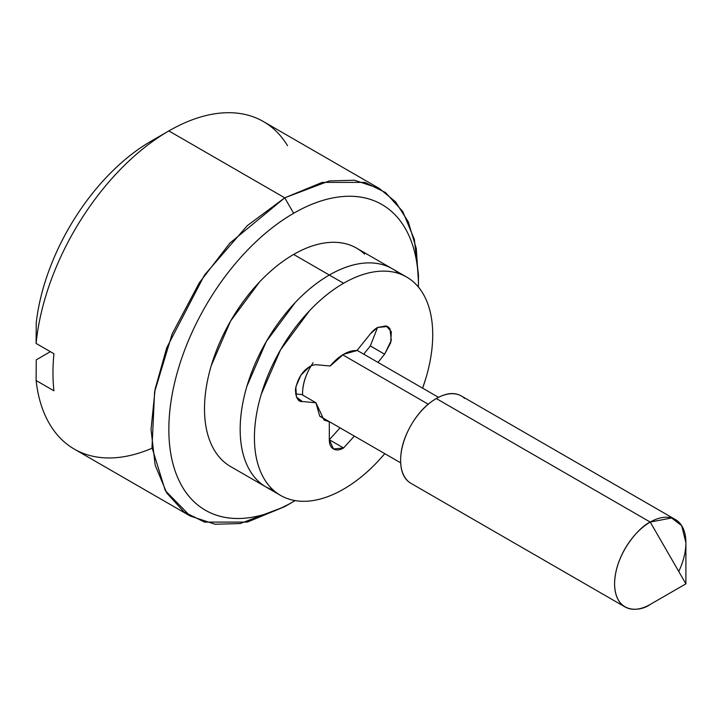 <?xml version="1.0" encoding="UTF-8"?>
<svg xmlns="http://www.w3.org/2000/svg" width="722" height="722" viewBox="0 0 722 722"><rect width="100%" height="100%" fill="white"/><g stroke="black" fill="none" stroke-linecap="round" stroke-linejoin="round"><path stroke-width="1.08" d="M464.661 398.409A50.432 29.115 120 0 0 436.287 398.553L650.242 522.078C639.809 526.446 615.072 553.088 614.584 583.845C615.072 614.043 639.809 612.112 650.242 604.431L685.9 583.845L685.9 542.673L681.703 525.715L671.64 517.963L650.242 522.078L685.9 583.845L650.242 604.431A50.432 29.115 -60 0 1 621.868 604.576A50.432 29.115 -60 0 1 618.294 563.422A50.432 29.115 -60 0 1 650.242 522.078A50.432 29.115 -60 0 1 678.617 521.934A50.432 29.115 -60 0 1 678.77 571.49M418.453 287.076L418.462 275.037L414.347 239.406L402.732 211.456L385.485 192.539L364.971 182.386L322.183 182.386L284.739 197.828L247.303 225.625L204.506 275.037L166.755 347.697L155.14 389.059L151.024 429.437L155.14 465.067L166.755 493.018L183.993 511.934L204.506 522.087L247.303 522.087L284.739 506.645L293.655 501.492A176.502 101.901 -60 0 1 168.849 429.437A176.502 101.901 -60 0 1 293.655 213.27A176.502 101.901 -60 0 1 418.462 285.325C418.462 266.219 415.294 249.659 408.959 235.661C402.623 221.663 393.607 211.284 381.911 204.534C370.205 197.774 356.704 195.148 341.416 196.664C326.127 198.18 310.207 203.712 293.655 213.27C277.104 222.827 261.183 235.67 245.895 251.816C230.607 267.952 217.105 286.165 205.409 306.435C193.704 326.705 184.688 347.49 178.352 368.807C172.016 390.115 168.849 410.331 168.849 429.437C168.849 448.552 172.016 465.103 178.352 479.101C184.688 493.099 193.704 503.478 205.409 510.237C217.105 516.997 230.607 519.614 245.895 518.098C261.183 516.582 277.104 511.05 293.655 501.492L284.748 506.645L240.173 523.549L214.985 524.244L190.193 516.013L165.293 490.608L151.999 447.541L154.58 392.001L172.152 333.934L199.353 282.708L229.84 243.133L284.739 197.828L293.655 213.27L284.739 197.828L329.313 180.924L354.502 180.229L379.294 188.46L395.503 201.781L408.3 221.871L416.269 248.449L418.381 280.271M342.697 354.818L428.227 404.194L342.697 354.818M364.592 254.081A126.07 72.787 120 0 0 293.655 254.442L329.313 275.037A126.07 72.787 -60 0 1 376.27 263.359M152.08 448.2A189.11 109.184 -60 0 1 36.1 380.503L36.253 359.827L36.1 380.503A189.11 109.184 120 0 0 63.762 441.485M273.945 129.175A189.11 109.184 120 0 0 168.849 130.926L284.739 197.828L168.849 130.926A189.11 109.184 120 0 0 36.1 343.446L53.933 353.735A189.11 109.184 120 0 0 53.933 390.792L36.1 380.503L53.933 390.792A189.11 109.184 -60 0 1 53.933 353.735L36.1 343.446A189.11 109.184 -60 0 1 168.849 130.926A189.11 109.184 -60 0 1 287.536 145.673M151.024 141.214C137.045 149.283 123.507 159.932 110.421 173.145C97.326 186.357 85.512 201.303 74.962 217.99C64.411 234.668 55.811 252.032 49.15 270.064C42.481 288.096 38.185 305.668 36.253 322.77L36.1 343.446L36.253 322.77A163.894 94.627 120 0 1 151.024 141.214L168.849 130.926M50.359 351.677L36.253 359.827L50.359 351.677M399.049 273.584A126.07 72.787 120 0 0 329.313 275.037L343.582 283.268A126.07 72.787 -60 0 1 414.509 282.907A126.07 72.787 -60 0 1 422.623 388.165L425.935 378.048C430.465 362.823 432.722 348.392 432.722 334.737C432.722 321.091 430.465 309.26 425.935 299.26C421.413 289.26 414.969 281.851 406.612 277.022C398.255 272.194 388.617 270.326 377.696 271.409C366.767 272.492 355.395 276.445 343.582 283.268C331.759 290.091 320.387 299.269 309.467 310.803L280.542 349.809L261.22 394.365C256.698 409.591 254.433 424.022 254.433 437.676C254.433 451.322 256.698 463.145 261.22 473.145C265.741 483.144 272.185 490.563 280.542 495.391C288.899 500.211 298.538 502.088 309.467 501.005C320.387 499.922 331.759 495.969 343.582 489.146A126.07 72.787 -60 0 1 272.645 489.507A126.07 72.787 -60 0 1 263.701 386.613A126.07 72.787 -60 0 1 343.582 283.268L329.313 275.037A126.07 72.787 120 0 0 249.442 378.382A126.07 72.787 120 0 0 258.386 481.276A126.07 72.787 -60 0 1 249.442 378.382A126.07 72.787 -60 0 1 329.313 275.037C317.49 281.86 306.119 291.038 295.199 302.563L266.283 341.578L246.951 386.126C242.43 401.351 240.164 415.791 240.164 429.437C240.164 443.091 242.43 454.914 246.951 464.914C251.482 474.914 257.916 482.323 266.283 487.151L273.809 490.581L266.283 487.151C257.916 482.323 251.482 474.914 246.951 464.914C242.43 454.914 240.164 443.091 240.164 429.437C240.164 415.791 242.43 401.351 246.951 386.126L266.283 341.578L295.199 302.563C306.119 291.038 317.49 281.86 329.313 275.037C341.136 268.205 352.507 264.252 363.428 263.169C374.348 262.095 383.996 263.963 392.353 268.792C383.996 263.963 374.348 262.095 363.428 263.169C352.507 264.252 341.136 268.205 329.313 275.037L293.655 254.442A126.07 72.787 120 0 0 213.775 357.796A126.07 72.787 120 0 0 222.728 460.69M311.056 365.955L310.406 367.056C305.18 376.099 302.572 384.88 302.572 393.409L302.608 395.051A37.824 21.84 120 0 1 313.14 362.715M293.655 501.492L295.163 500.617M280.542 495.391L230.625 466.565C222.259 461.737 215.824 454.328 211.293 444.328C206.772 434.328 204.506 422.505 204.506 408.851C204.506 395.205 206.772 380.765 211.293 365.54L230.616 320.992L259.541 281.977C270.461 270.452 281.833 261.274 293.655 254.442C305.478 247.619 316.85 243.666 327.77 242.583C338.69 241.5 348.329 243.377 356.695 248.206L406.612 277.022M675.458 519.587L461.502 396.062C454.544 392.037 446.133 392.876 436.287 398.553C426.44 404.239 418.038 413.11 411.08 425.177C404.112 437.234 400.629 448.949 400.629 460.32C400.629 471.692 404.112 479.381 411.08 483.406L625.026 606.931M650.242 604.431L685.9 583.845L650.242 522.078L436.287 398.553A50.432 29.115 120 0 0 404.338 439.897A50.432 29.115 120 0 0 407.921 481.051M354.349 436.097L343.582 447.965C339.638 450.239 336.281 450.573 333.492 448.967C330.703 447.36 329.313 444.283 329.313 439.734L343.582 447.965L333.492 448.967L329.313 439.734L329.313 421.774L319.647 415.98L315.947 402.759L302.401 401.54L296.408 397.019L295.839 386.802L300.948 375.088L309.612 366.695A20.171 11.642 -60 0 1 316.741 364.79L330.216 365.991A39.078 22.562 -60 0 1 343.582 354.294A39.078 22.562 -60 0 1 356.948 350.558L370.413 333.799A20.171 11.642 -60 0 1 377.552 327.472L386.252 325.875L391.342 331.777L390.701 342.733L384.6 354.195L377.994 362.408L384.6 354.195L370.332 345.955L363.735 354.168L370.332 345.955L377.552 327.472L387.633 326.479L389.925 328.609L391.306 340.342L384.6 354.195L370.359 345.928M343.582 489.146C355.395 482.314 366.767 473.145 377.696 461.611L384.808 453.678M309.612 366.695C302.347 371.063 297.617 378.671 295.433 389.519C295.867 397.966 298.186 401.973 302.401 401.54L297.274 398.589L302.401 401.54L315.947 402.759L324.034 420.051L329.313 421.774L319.909 416.341L329.313 421.774L329.313 439.734L340.08 427.857M301.688 394.519L295.515 393.968L301.688 394.519L315.947 402.759L301.688 394.519M354.34 436.088L343.582 447.965L329.313 439.734M316.741 364.79L330.216 365.991L343.582 354.294L356.948 350.558L370.413 333.799L377.552 327.472M438.516 397.344L357.11 350.35M263.404 121.558L379.294 188.46M74.303 449.102L190.193 516.013M400.692 462.856L319.747 416.116"/></g></svg>
